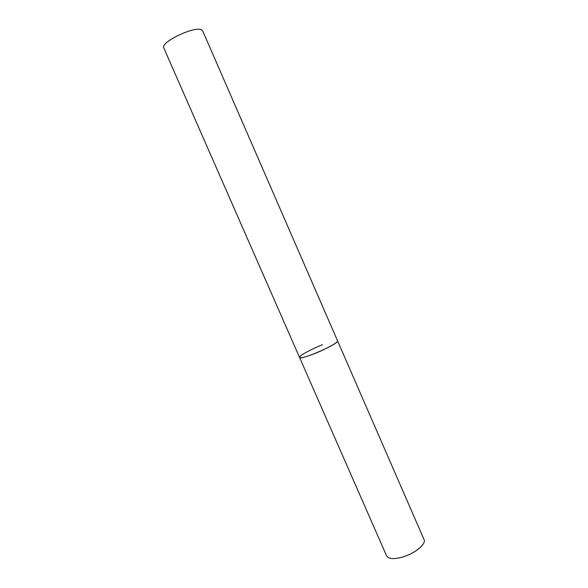 <?xml version="1.0" encoding="UTF-8"?>
<svg xmlns="http://www.w3.org/2000/svg" width="588" height="588" viewBox="0 0 588 588"><rect width="100%" height="100%" fill="white"/><g stroke="black" fill="none" stroke-linecap="round" stroke-linejoin="round"><path stroke-width="0.88" d="M299.557 357.453L163.795 47.944C159.877 42.395 194.577 25.718 201.53 29.863L202.713 30.936L424.036 539.556C426.44 543.871 415.326 553.249 403.162 556.873C394.107 559.423 388.587 559.107 386.603 555.91L299.557 357.453C299.512 360.642 334.16 346.17 337.24 341.687L337.571 340.842C338.659 342.142 326.244 349.059 314.308 353.719C305.459 357.114 300.541 358.364 299.557 357.453C298.594 356.049 310.971 349.228 322.569 344.678"/></g></svg>
